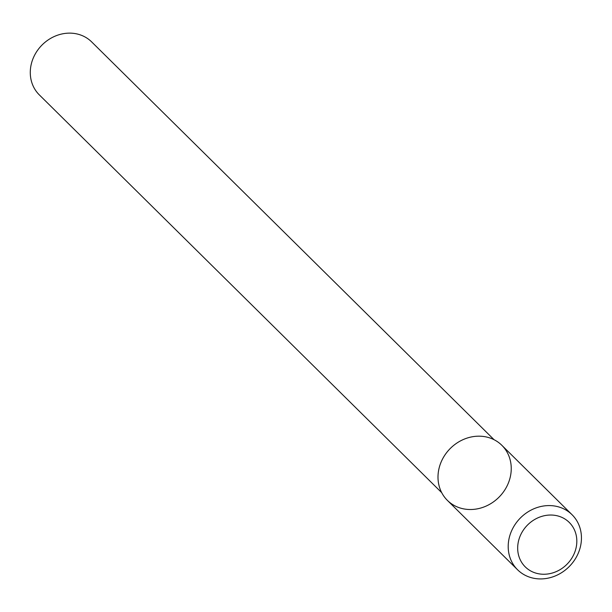 <?xml version="1.0" encoding="UTF-8"?>
<svg xmlns="http://www.w3.org/2000/svg" width="612" height="612" viewBox="0 0 612 612"><rect width="100%" height="100%" fill="white"/><g stroke="black" fill="none" stroke-linecap="round" stroke-linejoin="round"><path stroke-width="0.92" d="M572.052 514.715L501.848 445.307A38.724 34.44 134.7 0 0 477.765 436.195A38.724 34.44 134.7 0 0 441.451 492.163A38.724 34.44 134.7 0 0 504.648 490.189A38.724 34.44 134.7 0 0 477.765 436.195A38.724 34.44 134.7 0 0 441.841 460.446A38.724 34.44 134.7 0 0 447.395 500.387L517.599 569.795A38.724 34.44 134.7 0 0 569.321 566.467A38.724 34.44 134.7 0 0 572.052 514.715A38.724 34.44 134.7 0 0 547.969 505.596A38.724 34.44 134.7 0 0 512.045 529.847A38.724 34.44 134.7 0 0 517.599 569.795M494.075 439.714L91.67 41.914A37.24 33.117 134.7 0 0 68.513 33.147A37.24 33.117 134.7 0 0 33.974 56.465A37.24 33.117 134.7 0 0 39.313 94.875L441.719 492.675M549.79 515.044A31.281 27.823 134.7 0 0 520.46 560.24A31.281 27.823 134.7 0 0 571.501 558.657A31.281 27.823 134.7 0 0 549.79 515.044"/></g></svg>
